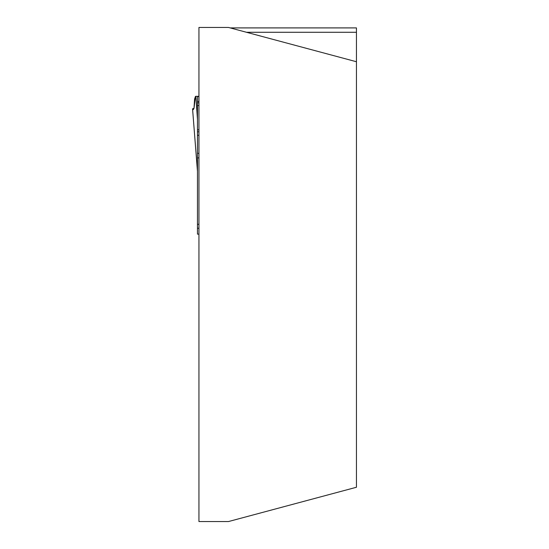 <?xml version="1.0" encoding="UTF-8"?>
<svg xmlns="http://www.w3.org/2000/svg" width="549" height="549" viewBox="0 0 549 549"><rect width="100%" height="100%" fill="white"/><g stroke="black" fill="none" stroke-linecap="round" stroke-linejoin="round"><path stroke-width="0.82" d="M356.452 61.742L228.48 27.45L198.944 27.45L198.944 521.55L228.48 521.55L356.452 487.258L356.452 27.91L230.203 27.91M197.441 170.986L192.548 108.812L194.017 108.29L195.465 96.384L194.579 99.095L193.989 108.414L193.303 109.608L192.562 108.846L197.468 171.206L197.468 96.322L195.876 96.322L197.468 119.538M198.944 153.329L197.468 153.329L197.468 234.142L198.944 234.142M197.468 157.824L198.944 157.947M197.468 224.294L198.944 224.294M195.465 96.384L195.876 96.322M198.944 96.322L197.468 96.322M198.944 131.822L197.468 131.822M356.452 32.274L246.487 32.274M197.468 228.233L198.944 228.233M198.944 96.555L197.468 96.555M198.944 101.476L197.468 101.476M198.944 102.841L197.468 102.841M198.944 105.559L197.468 105.559M198.944 129.804L197.468 129.804M198.944 135.301L197.468 135.301"/></g></svg>
